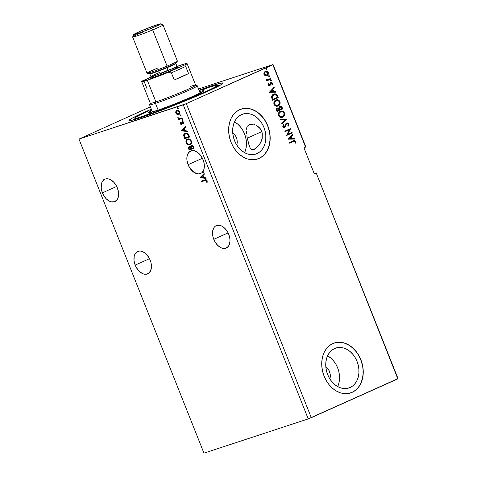 <?xml version="1.0" encoding="UTF-8"?>
<svg xmlns="http://www.w3.org/2000/svg" width="477" height="477" viewBox="0 0 477 477"><rect width="100%" height="100%" fill="white"/><g stroke="black" fill="none" stroke-linecap="round" stroke-linejoin="round"><path stroke-width="0.72" d="M135.182 265.117A12.253 7.87 65.8 0 1 137.662 251.474A12.253 7.87 65.8 0 1 150.183 260.192L149.158 258.021L146.403 254.289L143.088 251.832L141.371 251.206L139.707 251.021L136.786 251.981L134.752 254.569L134.18 256.358L134.025 260.579L135.182 265.117L136.213 267.287L138.962 271.019L142.277 273.482L143.994 274.102L145.658 274.287L148.585 273.327L150.613 270.745L151.436 266.923L150.923 262.457L150.183 260.192A12.253 7.87 65.8 0 1 147.703 273.834A12.253 7.87 65.8 0 1 135.182 265.117L149.51 258.689L135.182 265.117M213.756 239.317A12.253 7.87 65.8 0 1 216.23 225.675A12.253 7.87 65.8 0 1 228.751 234.392L227.726 232.221L224.977 228.495L221.656 226.032L219.945 225.406L216.725 225.484L215.354 226.187L214.203 227.296L212.748 230.558L212.593 234.779L213.016 237.051L214.781 241.493L217.53 245.22L220.851 247.682L222.562 248.302L225.776 248.231L228.304 246.418L229.181 244.945L230.003 241.129L229.914 238.935L228.751 234.392A12.253 7.87 65.8 0 1 226.271 248.034A12.253 7.87 65.8 0 1 213.756 239.317L228.078 232.889L213.756 239.317M261.557 130.901L262.284 133.202L260.388 128.862L261.557 130.901M258.844 127.144L260.388 128.862L257.043 125.809L258.844 127.144M256.089 125.29L257.043 125.809L256.089 125.29M254.14 124.563L255.117 124.879L254.14 124.563M251.343 124.241L253.174 124.354L249.721 124.533L251.343 124.241M248.404 125.207L249.721 124.533L247.426 126.244L248.404 125.207M249.262 124.706L249.721 124.533M247.062 126.888L246.776 127.615L247.062 126.888M246.573 128.414L246.442 129.291L246.573 128.414M246.376 131.247L246.526 133.429L246.376 131.247M246.847 135.748L247.283 138.127L246.847 135.748M261.831 131.592L247.283 138.127L248.994 145.02L250.264 148.204L252.089 149.778L253.508 149.641L257.085 147.268L260.251 143.297L262.201 138.443L262.284 133.202L262.201 138.443L261.414 140.953L259.548 144.388L255.255 148.746L253.508 149.641L251.528 149.581L250.264 148.204L249.399 146.236L247.283 138.127L261.831 131.592M191.772 150.416L194.872 150.959A12.253 7.87 65.8 0 1 203.095 159.777L200.626 155.389L198.468 153.075L194.151 150.482L192.058 150.303L188.57 152.646L187.103 155.913L186.936 160.147L188.099 164.702L202.421 158.275L188.099 164.702A12.253 7.87 65.8 0 1 190.579 151.06A12.253 7.87 65.8 0 1 191.116 150.857L191.444 150.708A12.253 7.87 65.8 0 1 194.348 150.589L191.444 150.708L192.386 150.16M102.388 192.851A12.253 7.87 65.8 0 1 104.868 179.209A12.253 7.87 65.8 0 1 117.384 187.92L116.358 185.75L113.609 182.023L110.288 179.561L108.577 178.935L105.363 179.012L103.986 179.716L101.959 182.297L101.386 184.086L101.225 188.308L101.649 190.585L103.414 195.021L106.162 198.748L109.483 201.211L111.195 201.837L114.414 201.759L116.937 199.946L117.813 198.474L118.636 194.658L118.546 192.464L117.384 187.92A12.253 7.87 65.8 0 1 114.909 201.562A12.253 7.87 65.8 0 1 102.388 192.851L116.71 186.418L102.388 192.851M325.809 366.634A9.337 7.143 -108.2 0 1 329.84 378.911L330.269 376.758L330.001 373.193L328.653 369.812L325.809 366.634L325.821 362.657L326.477 358.883L327.735 355.46L329.559 352.515L331.873 350.172L334.592 348.508A21.006 16.069 -108.2 0 1 335.796 348.043A21.006 16.069 -108.2 0 1 357.345 362.192A21.006 16.069 -108.2 0 1 350.106 387.497L347.089 388.409L343.893 388.534L340.638 387.879L337.448 386.453L334.443 384.319L331.742 381.558L329.452 378.273L327.657 374.6L326.429 370.671L325.809 366.64M232.716 132.713A9.337 7.143 -108.2 0 1 236.747 144.984L237.176 142.832L236.908 139.272L235.566 135.891L232.716 132.713L232.734 128.736L233.384 124.962L234.648 121.534L236.473 118.594L238.786 116.245L241.505 114.587A21.006 16.069 -108.2 0 1 242.71 114.116A21.006 16.069 -108.2 0 1 264.252 128.265A21.006 16.069 -108.2 0 1 257.02 153.57L254.002 154.482L250.807 154.614L247.545 153.952L244.355 152.527L241.356 150.392L238.655 147.631L236.365 144.352L234.565 140.679L233.336 136.744L232.716 132.713M337.692 386.591A21.006 16.069 71.8 0 0 327.58 355.794L330.829 358.066L333.53 360.827L335.82 364.106L337.615 367.785L338.849 371.714L339.463 375.745L339.451 379.728L338.795 383.502L337.537 386.925M244.606 152.67A21.006 16.069 71.8 0 0 234.493 121.868L237.743 124.139L240.438 126.9L242.727 130.185L244.528 133.858L245.756 137.787L246.376 141.824L246.359 145.801L245.709 149.575L244.445 152.998M257.497 159.014A26.259 20.088 71.8 0 0 258.957 158.447L259.1 158.4A26.259 20.088 -108.2 0 1 257.598 158.984A26.259 20.088 -108.2 0 1 230.665 141.293A26.259 20.088 -108.2 0 1 239.704 109.662L236.312 111.743L233.414 114.677L231.136 118.356L229.562 122.631L228.745 127.353L228.727 132.326L229.497 137.364L231.035 142.277L233.283 146.874L236.145 150.976L239.52 154.429L243.276 157.094L247.265 158.877L251.331 159.7L255.332 159.539L259.1 158.4L262.499 156.319L265.391 153.385L267.669 149.712L269.249 145.431L270.06 140.709L270.083 135.736L269.308 130.698L267.77 125.785L265.528 121.188L262.66 117.086L259.285 113.639L255.535 110.968L251.546 109.191L247.474 108.362L243.479 108.523L239.704 109.662A26.259 20.088 -108.2 0 1 241.213 109.084A26.259 20.088 -108.2 0 1 268.146 126.769A26.259 20.088 -108.2 0 1 259.1 158.4L258.957 158.447A26.259 20.088 71.8 0 0 268.014 126.846A26.259 20.088 71.8 0 0 241.112 109.114M350.583 392.935A26.259 20.088 71.8 0 0 352.05 392.368L352.187 392.321A26.259 20.088 -108.2 0 1 350.684 392.905A26.259 20.088 -108.2 0 1 323.752 375.22A26.259 20.088 -108.2 0 1 332.797 343.589L329.398 345.664L326.506 348.598L324.229 352.276L322.649 356.557L321.832 361.274L321.814 366.253L322.589 371.291L324.127 376.204L326.369 380.795L329.237 384.897L332.612 388.35L336.363 391.015L340.351 392.798L344.424 393.62L348.419 393.465L352.187 392.321L355.586 390.246L358.477 387.312L360.761 383.633L362.335 379.352L363.152 374.636L363.17 369.657L362.401 364.619L360.856 359.706L358.615 355.115L355.753 351.012L352.378 347.56L348.621 344.895L344.632 343.112L340.56 342.289L336.565 342.444L332.797 343.589A26.259 20.088 -108.2 0 1 334.299 343.005A26.259 20.088 -108.2 0 1 361.232 360.69A26.259 20.088 -108.2 0 1 352.187 392.321L352.05 392.368A26.259 20.088 71.8 0 0 361.101 360.767A26.259 20.088 71.8 0 0 334.204 343.035M220.219 85.234A49.018 2.534 -21.7 0 0 217.423 85.92A49.018 2.534 158.3 0 1 220.219 85.234M145.008 111.982A50.651 2.618 158.3 0 1 151.316 109.203L131.968 118.278L128.957 120.562L131.419 120.395L151.108 114.075L177.498 104.028L203.387 93.236L221.465 84.501L222.98 83.356L222.687 82.92L218.907 83.624L199.034 90.213A50.651 2.618 158.3 0 1 223.063 83.225A50.651 2.618 158.3 0 1 207.006 91.626A50.651 2.618 158.3 0 1 158.12 111.505A50.651 2.618 158.3 0 1 129.058 120.633A50.651 2.618 158.3 0 1 145.008 111.982L145.419 112.286L145.008 111.982M398.027 378.589L316.144 172.823L314.17 173.467L316.144 172.823L398.027 378.589L316.144 172.823L397.824 378.851L311.296 417.703L186.316 103.64L272.844 64.789L305.596 147.095L303.962 147.828L314.307 173.819L315.941 173.085L314.307 173.819L303.962 147.828L305.596 147.095L273.047 64.52L198.545 88.984L273.047 64.52L305.799 146.827L273.047 64.52L186.316 103.64L311.296 417.703L308.237 418.907L203.953 453.15L78.973 139.087L183.257 104.845L308.237 418.907L183.257 104.845L186.316 103.64L78.973 139.087L203.953 453.15L308.237 418.907L398.027 378.589M200.119 177.659L206.082 178.446L205.831 177.814L203.917 177.557L203.071 175.429L204.365 174.123L204.114 173.491L200.078 177.563L206.082 178.446L205.831 177.814L203.917 177.557L203.071 175.429L204.365 174.123L204.114 173.491L200.119 177.659M203.649 172.322L203.417 171.738L202.433 172.066L203.762 169.74L204.335 166.729L204.108 163.301L203.095 159.777A12.253 7.87 65.8 0 1 202.433 172.066L203.417 171.738L203.649 172.322L201.145 173.145L203.649 172.322M188.099 164.702L190.067 168.405L194.151 172.477L198.647 173.968L201.145 173.145A12.253 7.87 65.8 0 1 200.62 173.419A12.253 7.87 65.8 0 1 199.01 173.849L198.647 173.968L198.939 173.729A12.253 7.87 -114.2 0 0 199.332 173.7A12.253 7.87 65.8 0 1 198.939 173.729L198.611 173.872A12.253 7.87 65.8 0 1 188.099 164.702M190.347 144.668L191.533 143.058L191.205 140.739L189.566 139.159L187.348 139.117L185.929 140.84L186.191 143.017L187.92 144.74L190.24 144.71C188.832 145.217 187.568 144.549 186.447 142.701L186.119 142.844C187.24 144.698 188.504 145.366 189.918 144.853L190.192 144.746M181.475 130.811L187.443 131.598L187.193 130.966L185.279 130.716L184.432 128.587L185.72 127.281L185.47 126.643L181.475 130.811L187.443 131.598L187.193 130.966L185.279 130.716L184.432 128.587L185.72 127.281L185.47 126.643L181.475 130.811M182.929 120.293L181.993 120.091L182.828 120.228L182.703 119.626L182.148 119.5L182.047 120.198L182.643 120.425M181.153 115.828L180.217 115.625L181.051 115.762L180.926 115.154L180.366 115.029L180.27 115.726L180.866 115.953M178.249 108.535L177.313 108.333L178.148 108.47L178.022 107.862L177.468 107.742L177.366 108.44L177.963 108.667M178.625 114.605C179.668 114.283 180.014 113.359 179.656 111.851C178.863 110.479 177.951 109.972 176.925 110.33L175.852 111.32L176.174 111.177L176.198 112.942L176.174 111.177L175.852 111.32L175.87 113.091L176.198 112.942L177.629 114.408L178.953 114.462L177.432 114.319L177.104 114.468L177.504 114.623L179.221 114.271L179.805 112.351L178.368 110.443L177.259 110.253L176.299 110.682L175.727 112.608L176.919 114.367L177.432 114.319L176.198 112.942L175.87 113.091L177.104 114.468L178.809 114.534M182.22 118.481L181.987 117.897L179.09 118.594L177.814 117.616L178.064 118.433L178.875 118.922L178.332 119.095L178.565 119.679L182.22 118.481L181.987 117.897L179.471 118.624L177.814 117.616L178.875 118.922L178.332 119.095L178.565 119.679L182.22 118.481M181.343 123.925L181.862 123.567L181.26 123.96L180.544 123.561L180.634 122.684L180.181 122.446L180.109 123.74L181.153 124.586L181.999 124.163L182.643 122.297L183.341 122.535L183.448 123.746L183.919 123.966L183.872 122.47L183.21 121.79L182.25 121.778L181.081 123.984L180.181 122.446L180.109 123.74L180.509 122.297M185.642 133.029C184.581 133.28 184.015 134.115 183.943 135.528L184.205 134.174L185.303 133.166C184.253 133.429 183.687 134.258 183.615 135.677L183.943 135.528L184.48 137.388L183.943 135.528L183.615 135.677L184.933 138.539L184.48 137.388L184.152 137.537L184.611 138.688L189.607 137.042L188.612 134.627L187.515 133.393L186.006 133.041L184.42 133.661L183.603 135.414L184.611 138.688L189.607 137.042L188.91 135.283C187.92 133.321 186.722 132.618 185.314 133.178L185.01 133.298M191.36 145.479L190.883 146.952L189.214 146.737C188.427 146.999 188.248 147.721 188.665 148.89L188.993 148.741L189.423 149.814L188.993 148.741L188.665 148.89L189.095 149.957L194.097 148.317L192.863 145.855L191.265 145.515L190.705 146.022L190.561 147.095L189.53 146.677L188.6 147.196L188.439 148.144L189.095 149.957L194.097 148.317L193.489 146.803C192.899 145.658 192.189 145.217 191.36 145.479L191.223 145.533M205.032 180.55L206.273 180.485L206.642 182.214L207.143 182.387L207.191 180.872L206.207 179.781L201.473 181.063L201.705 181.642L205.354 180.407L201.705 181.642L205.032 180.55L206.642 180.938L206.642 182.214L207.143 182.387L207.149 180.765C206.428 179.692 205.665 179.418 204.848 179.954L201.473 181.063L201.705 181.642L201.813 180.95L202.027 181.498L205.032 180.55M201.473 172.996L201.145 173.145L201.473 172.996A12.253 7.87 -114.2 0 0 202.713 171.97A12.253 7.87 65.8 0 1 201.473 172.996L203.631 172.286L201.473 172.996M150.38 106.848L78.973 139.087L150.38 106.848M265.278 75.652L267.341 75.354L268.456 73.476L267.704 71.598L266.065 71.067L264.258 72.099L263.817 73.899L264.878 75.473L266.983 75.551C268.175 75.032 268.605 74.001 268.277 72.45C267.46 71.121 266.458 70.727 265.278 71.276L264.019 72.51L263.96 74.388L265.278 75.652M270.835 79.093L270.602 78.508L267.412 79.725L265.904 79.015L266.154 79.719L267.042 80.106L266.428 80.38L266.661 80.965L270.835 79.093L266.649 80.935L270.835 79.093L270.602 78.508L267.734 79.689L265.922 78.896L265.951 79.403L267.042 80.106L266.428 80.38L266.661 80.965L270.835 79.093M269.481 85.085L268.408 84.864L268.837 83.827L268.342 83.648L268.318 85.282L269.535 85.729L270.304 85.18L271.24 83.046L271.997 83.35L271.95 84.495L272.474 84.656L272.421 82.938L270.972 82.473L270.232 83.105L269.66 84.96L268.849 84.989L268.837 83.827L268.342 83.648L268.193 85.037L269.732 85.657L271.198 83.058L272.075 83.499L271.95 84.495L272.474 84.656L272.558 83.201L270.864 82.515L269.356 85.127M277.525 95.895L276.588 94.434L275.479 93.951L274.096 94.047L272.546 94.899L271.538 97.04L272.51 100.218L278.222 97.654L277.238 95.984L277.936 97.749L278.222 97.654L277.525 95.895C276.511 93.963 275.199 93.414 273.583 94.237C272.373 94.679 271.693 95.656 271.538 97.177L272.51 100.218L278.222 97.654L272.498 100.188L277.936 97.749L277.238 95.984L277.525 95.895M282.712 108.929L281.537 106.574L279.772 106.353L279.009 107.039L278.789 108.207L277.65 107.927L276.582 108.637L276.356 109.668L276.994 111.493L282.712 108.929L276.982 111.463L282.712 108.929L282.11 107.414C281.496 106.288 280.72 105.936 279.772 106.353L278.789 108.207L277.292 108.04C276.398 108.452 276.153 109.251 276.571 110.42L276.994 111.493L282.712 108.929M286.772 119.131L280.053 119.172L280.303 119.805L285.371 119.703L281.77 123.495L282.026 124.127L286.772 119.131L281.967 123.984L286.772 119.131L280.053 119.172L280.303 119.805L285.371 119.703L281.77 123.495L282.026 124.127L286.772 119.131M292.031 132.35L287.78 134.258L290.523 128.563L284.811 131.127L285.043 131.712L289.3 129.798L286.552 135.498L292.264 132.934L292.031 132.35L287.78 134.258L290.576 128.695L284.811 131.127L285.043 131.712L289.3 129.798L286.552 135.498L292.264 132.934L292.031 132.35M293.409 141.472L294.941 141.281L295.138 142.981L295.698 143.076L295.788 141.347L294.559 140.447L289.372 142.593L289.605 143.178L294.035 141.216L295.203 141.621L295.138 142.981L295.698 143.076L295.788 141.347L293.975 140.566L289.372 142.593L289.605 143.178L293.409 141.472M288.019 139.195L294.703 139.057L294.446 138.419L292.306 138.467L291.459 136.339L292.979 134.735L292.729 134.103L288.019 139.195L294.703 139.057L294.446 138.419L292.306 138.467L291.459 136.339L292.979 134.735L292.729 134.103L288.019 139.195M286.79 123.585L288.263 124.181L287.78 125.797L288.263 126.143L288.829 123.877L288.132 123.048L286.927 122.869L285.783 123.799L284.423 126.715L283.433 126.363L283.726 124.932L283.195 124.634L282.879 126.685L283.666 127.365L284.9 127.168L286.385 123.996L287.053 123.495L288.263 124.181L287.78 125.797L288.263 126.143L288.591 125.684L288.829 123.877L287.977 126.232L288.829 123.877L286.647 122.971L284.25 126.775M280.029 111.475C281.645 110.7 283.034 111.219 284.191 113.031L284.477 112.936C283.32 111.129 281.931 110.61 280.315 111.379C278.651 112.083 278.043 113.514 278.49 115.678C279.659 117.467 281.048 117.974 282.664 117.199L284.334 115.613L284.542 113.109L283.129 111.421L280.577 111.272L278.622 112.966L278.371 115.327L279.85 117.181L282.157 117.384M275.545 100.2C277.161 99.431 278.55 99.949 279.707 101.756L279.993 101.661C278.836 99.854 277.447 99.335 275.831 100.104C274.168 100.808 273.554 102.239 274.001 104.403C275.169 106.192 276.565 106.699 278.174 105.924L279.981 104.052L279.993 101.661L278.359 100.015L276.088 99.997L274.132 101.696L273.881 104.052L275.366 105.906L277.674 106.109M269.38 92.347L276.058 92.21L275.807 91.578L273.667 91.62L272.814 89.491L274.341 87.887L274.084 87.255L269.338 92.252L276.058 92.21L275.807 91.578L273.667 91.62L272.814 89.491L274.341 87.887L274.084 87.255L269.38 92.347M271.169 81.12L271.449 80.416L270.781 80.148L270.459 80.613L270.805 81.138L271.449 80.416L270.781 80.148L270.501 80.846L271.103 81.144M269.392 76.648L269.672 75.95L269.004 75.676L268.682 76.147L269.028 76.672L269.672 75.95L269.004 75.676L268.718 76.374L269.326 76.672M266.488 69.356L266.774 68.658L266.1 68.384L265.778 68.855L266.124 69.38L266.774 68.658L266.1 68.384L265.82 69.087L266.422 69.38M132.499 120.138A49.018 2.534 158.3 0 1 135.003 118.719A49.018 2.534 -21.7 0 0 132.499 120.138M352.05 392.368L355.443 390.293M358.334 387.36L360.618 383.681L362.192 379.4L363.009 374.683L363.027 369.705M362.258 364.666L360.719 359.753L358.471 355.156M355.609 351.06L352.235 347.608L348.478 344.943L344.489 343.16L340.417 342.331M334.592 348.508L337.609 347.596L340.805 347.465L344.06 348.127L347.256 349.552L350.255 351.686L352.956 354.447L355.246 357.726L357.04 361.405L358.275 365.334L358.895 369.365L358.877 373.348L358.227 377.122L356.963 380.545L355.138 383.484L352.825 385.833L350.106 387.497A21.006 16.069 -108.2 0 1 348.902 387.962A21.006 16.069 -108.2 0 1 327.359 373.813A21.006 16.069 -108.2 0 1 334.592 348.508M258.957 158.447L262.356 156.367M265.248 153.433L267.525 149.754L269.106 145.479L269.916 140.757L269.94 135.784M269.165 130.746L267.627 125.833L265.385 121.236M262.517 117.133L259.142 113.681L255.392 111.016L251.403 109.233L247.33 108.41M241.505 114.587L244.516 113.675L247.718 113.544L250.974 114.206L254.163 115.631L257.169 117.759L259.87 120.52L262.159 123.805L263.954 127.478L265.182 131.408L265.802 135.444L265.784 139.421L265.134 143.195L263.876 146.624L262.052 149.563L259.738 151.913L257.02 153.57A21.006 16.069 -108.2 0 1 255.815 154.041A21.006 16.069 -108.2 0 1 234.267 139.886A21.006 16.069 -108.2 0 1 241.505 114.587M293.826 140.62L295.788 141.347L295.412 143.172L295.406 141.24L294.786 140.643L293.82 140.62M293.904 141.264L293.122 141.568L293.91 141.264M292.502 134.341L292.979 134.735L291.173 136.428L291.459 136.339L291.173 136.428L292.019 138.563L294.446 138.419L294.381 139.063L294.16 138.515L292.019 138.563L291.173 136.428L292.693 134.83L292.502 134.341M289.092 138.622L291.62 138.479L289.092 138.622L290.97 136.851L289.092 138.622L290.97 136.851L291.62 138.479L289.092 138.622M291.757 132.475L292.264 132.934L286.54 135.468L291.978 133.029L291.757 132.475M289.014 129.887L285.031 131.682L289.014 129.887M290.249 128.683L290.576 128.695L287.494 134.353L290.249 128.683M285.86 125.373L286.099 124.092L285.145 126.691L285.86 125.373M284.423 126.715L283.111 126.369L283.726 124.932L283.195 124.634L282.807 126.536L284.68 127.287L285.431 126.602L284.375 127.395L285.24 126.512L286.015 124.247M284.006 126.858L283.111 126.369L284.137 126.81M286.832 122.899L287.846 123.144L288.543 123.966L286.361 123.06M288.305 125.773L288.567 125.248M286.099 124.092L286.766 123.585M280.088 119.262L286.731 119.035L280.088 119.262M282.306 117.336L282.664 117.199C284.298 116.495 284.906 115.076 284.477 112.936L284.191 113.031C284.62 115.166 284.018 116.591 282.378 117.294L282.664 117.199M280.703 111.23L280.315 111.379M282.116 117.396L284.048 115.708L284.31 113.377L282.843 111.511L280.559 111.278M283.326 116.674L283.726 116.233M281.931 116.793L279.969 116.74L278.729 115.345L278.902 113.317L280.47 111.97M280.685 111.898L281.132 111.815M280.756 111.88L282.813 111.982L283.952 113.359L283.773 115.356L282.432 116.615L280.625 116.782L279.063 115.392L279.063 113.508L280.548 111.964C281.847 111.332 282.968 111.749 283.898 113.216C284.232 114.927 283.737 116.06 282.432 116.615C281.132 117.241 280.011 116.829 279.063 115.392C278.735 113.663 279.23 112.518 280.548 111.964L280.261 112.053C278.944 112.614 278.449 113.759 278.777 115.482L279.063 115.392L278.777 115.482C279.725 116.925 280.846 117.336 282.145 116.71M282.432 116.615L281.961 116.782M277.006 108.136L278.789 108.207L277.179 108.064M279.486 106.449C280.434 106.031 281.215 106.383 281.824 107.504L282.11 107.414L282.426 109.024L281.394 106.806L279.79 106.335M280.774 106.395L280.112 106.288M280.184 106.937L279.719 107.027L279.063 108.404L279.349 108.309L279.367 109.364L280.005 106.937L281.627 107.939L281.895 108.607L279.48 109.656L279.766 109.561L279.653 109.269L279.48 109.656L279.057 107.945L279.832 106.985M277.507 108.631L276.827 110.139L277.531 108.619L279.182 109.823L277.065 110.742L277.352 110.646L276.69 109.454L277.459 108.643M277.531 108.619L278.425 108.625L279.182 109.823L277.352 110.646L276.976 109.364L277.375 108.661M280.005 106.937L281.18 107.146L281.895 108.607L279.766 109.561L279.331 108.076L279.844 106.979M277.823 106.061L278.174 105.924C279.814 105.22 280.416 103.801 279.993 101.661L279.707 101.756C280.136 103.891 279.528 105.316 277.888 106.019L278.174 105.924M276.213 99.955L275.831 100.104M277.632 106.121L279.564 104.433L279.826 102.102L278.353 100.242L276.07 100.003M278.842 105.399L279.236 104.958M277.447 105.518L275.485 105.465L274.239 104.069L274.418 102.048L275.986 100.701M276.201 100.623L276.648 100.54M276.249 100.611L276.058 100.689C277.364 100.057 278.479 100.48 279.415 101.947C279.743 103.652 279.254 104.785 277.942 105.339C276.648 105.966 275.527 105.554 274.579 104.117C274.245 102.388 274.74 101.249 276.058 100.689L275.772 100.784C274.454 101.339 273.965 102.483 274.293 104.207L274.579 104.117L274.293 104.207C275.241 105.65 276.362 106.061 277.656 105.435M276.058 100.689L277.864 100.522L279.289 101.679L279.48 103.604L278.341 105.125L276.141 105.506L274.639 104.248L274.579 102.233L276.111 100.653M277.942 105.339L277.477 105.506M273.995 94.076L273.583 94.237M273.297 94.333C274.913 93.504 276.225 94.058 277.238 95.984L276.04 94.345L273.81 94.142M272.576 99.466L272.015 96.479L272.635 95.507L273.881 94.78L271.92 97.332L272.576 99.466L272.862 99.371L272.576 99.466M277.405 97.332L272.862 99.371L271.92 97.332L273.53 94.917L274.907 94.559L276.392 95.215L277.405 97.332L272.862 99.371L272.212 96.795L272.671 95.692L273.816 94.822L276.392 95.215L277.405 97.332M273.858 87.494L274.341 87.887L272.534 89.587L273.381 91.715L275.807 91.578L275.736 92.216L275.521 91.673L273.381 91.715L272.534 89.587L274.054 87.983L273.858 87.494M270.453 91.775L272.981 91.632L270.453 91.775L272.331 90.004L270.453 91.775L272.331 90.004L272.981 91.632L270.453 91.775M269.195 85.18L268.408 84.864L269.195 85.18L269.517 84.87M270.578 82.61L272.558 83.201L272.188 84.751M270.835 83.183L270.304 85.18L269.445 85.753L270.835 83.183M272.26 84.596L272.212 83.159L271.025 82.491M272.319 84.429L272.391 84.065M270.495 80.237L271.449 80.416L270.882 81.209M270.966 81.168L271.169 80.512L270.674 80.196M267.824 79.677L266.631 79.742L265.904 79.027L267.925 79.641M270.328 78.633L270.548 79.182L270.328 78.633M268.718 75.771L269.672 75.95L269.106 76.743M269.183 76.696L269.386 76.04L268.891 75.724M264.991 71.371C266.172 70.823 267.174 71.216 267.996 72.54L267.996 72.54C268.318 74.096 267.889 75.127 266.697 75.646L266.56 75.7M266.494 75.724L267.669 74.871L268.169 73.571L267.293 71.586M268.05 74.15L268.169 73.571M267.418 71.693L265.379 71.234M265.588 71.83L267.77 72.677L266.75 74.967L264.186 74.251L265.23 71.949L264.186 74.251L266.178 75.169L264.89 75.038L264.121 74.06L264.306 72.802L265.373 71.896M265.45 71.866L266.882 71.788L267.77 72.677L267.675 74.126L266.464 75.074L265.176 74.943L264.407 73.971L264.771 72.426L265.814 71.794M266.75 74.967L266.393 75.092M265.814 68.479L266.774 68.658L266.202 69.451M266.285 69.409L266.506 68.807L265.993 68.432M290.97 136.851L291.62 138.479L289.378 138.527L290.97 136.851M272.331 90.004L272.981 91.632L270.739 91.679L272.331 90.004M103.67 180.437L103.646 179.722M177.921 108.684L178.148 108.058L177.492 107.73M177.539 107.713L177.313 108.333L177.641 108.19L177.861 107.563M177.73 107.641L177.665 108.243L178.177 108.553M176.919 110.324L176.174 111.177L177.247 110.181M177.832 114.474L178.219 114.552M177.033 111.01L178.559 110.825L179.453 111.672L179.573 113.073L178.595 113.908M177.325 110.825L179.209 112L178.398 114.021L176.323 112.948L177.2 110.897M178.398 114.021L178.881 113.812L179.531 111.851L177.158 110.914L178.786 111.35L179.34 112.739L178.631 113.92L177.313 113.961L176.216 112.566L176.365 111.588L177.158 110.914M180.825 115.971L181.045 115.351L180.395 115.017M180.437 114.999L180.217 115.625L180.765 114.856M180.628 114.927L180.539 115.476L181.075 115.839M182.208 118.445L178.565 119.679L178.893 119.536L178.678 118.988L178.893 119.536L182.208 118.445M178.136 117.706L179.197 118.773L177.867 118.105L178.142 117.473M182.602 120.442L182.828 119.822L182.172 119.488M182.214 119.471L181.993 120.091L182.321 119.948L182.542 119.322M182.411 119.399L182.345 120.001L182.852 120.311M181.54 123.71L181.683 123.006L181.26 123.96M180.461 122.44L180.61 123.919L181.838 124.39L180.109 123.74L181.51 124.539L181.999 124.163L182.345 122.553L182.965 122.154L183.806 122.595L182.643 122.297L183.836 122.672L183.448 123.746L183.919 123.966L183.937 122.607L182.387 121.724L181.683 123.006L181.904 122.1L182.715 121.575M182.387 121.724L181.904 122.1M182.345 122.553L182.643 122.297M181.51 124.539L181.999 124.163M182.578 121.635L181.862 123.567M187.366 131.402L181.803 130.668L187.366 131.402M184.993 130.483L184.343 128.856L184.015 129.005L184.343 128.856L184.993 130.483L184.665 130.632L184.993 130.483M182.661 130.37L184.015 129.005L184.665 130.632L182.661 130.37L184.015 129.005L184.665 130.632L182.661 130.37M185.338 133.87L186.424 133.5L187.628 133.804L189.19 136.482L184.891 137.936L184.211 135.826L185.464 133.793M185.636 133.709L188.194 134.335L185.547 133.763L187.3 133.954L188.612 136.005L188.94 135.856L188.194 134.335L187.866 134.484L188.862 136.631L189.19 136.482L188.94 135.856L188.612 136.005L188.862 136.631L184.891 137.936L184.2 135.408L184.563 134.425L185.547 133.763M189.918 144.853C191.349 144.418 191.832 143.154 191.355 141.073C190.245 139.206 188.981 138.527 187.568 139.034L187.288 139.141M187.568 139.034C186.113 139.469 185.631 140.739 186.119 142.844L186.447 142.701C185.952 140.59 186.441 139.32 187.896 138.885M187.461 139.069L186.257 140.691L186.596 143.034L188.248 144.597L190.46 144.626M188.546 144.71L189.286 144.841M187.062 139.338L186.722 139.701M187.461 139.833L188.898 139.362L190.907 140.59L191.307 142.695L190.186 144.06M187.884 139.564L187.801 139.618C188.94 139.201 189.959 139.749 190.854 141.264C191.217 142.921 190.83 143.929 189.679 144.275C188.546 144.686 187.527 144.143 186.62 142.653C186.251 140.971 186.644 139.964 187.801 139.618L187.741 139.636M190.007 144.126C191.158 143.78 191.545 142.778 191.182 141.114L190.854 141.264L191.182 141.114C190.281 139.6 189.268 139.051 188.129 139.469L189.828 139.946L190.854 141.264L190.979 142.844L189.858 144.209L188.075 144.179L186.68 142.79L186.567 140.798L187.801 139.618M190.061 144.108L189.679 144.275M189.309 146.689L188.761 147.465L188.993 148.741C188.576 147.572 188.755 146.856 189.536 146.588M191.492 145.413L190.883 146.952L191.688 145.33M191.653 146.063L192.774 146.081L193.674 147.757L193.412 147.089L191.76 145.986M189.512 147.315L190.579 147.298L191.307 148.538L189.613 147.244M189.375 149.206L189.136 148.603L189.78 147.166L189.452 147.315L191.188 148.24L190.979 148.681L191.307 148.538L189.375 149.206L188.987 147.912L189.452 147.315L190.448 147.62L190.979 148.681L189.375 149.206M191.492 148.514L191.062 147.274L191.921 145.914L191.593 146.063L193.412 147.089L193.084 147.238L193.352 147.906L193.674 147.757L191.492 148.514L191.038 146.838L191.593 146.063L192.648 146.421L193.352 147.906L191.492 148.514M206.004 178.249L200.441 177.51L206.004 178.249M203.631 177.331L202.987 175.703L202.659 175.846L202.987 175.703L203.631 177.331L203.309 177.48L203.631 177.331M201.306 177.217L202.659 175.846L203.309 177.48L201.306 177.217L202.659 175.846L203.309 177.48L201.306 177.217M207.209 182.148L206.642 182.214L206.97 180.789L205.354 180.407L206.809 180.527L207.209 182.148M254.354 149.277L253.508 149.641M149.593 73.583A14.238 0.733 -21.7 0 0 166.92 67.34L167.099 66.076L166.92 67.34A14.238 0.733 -21.7 0 0 175.87 63.095L177.366 61.205A16.337 0.847 158.3 0 1 167.099 66.076L152.7 29.902A16.337 0.847 -21.7 0 0 162.967 24.905L160.546 23.868A14.471 0.745 158.3 0 1 151.453 28.292L152.7 29.902L167.099 66.076A16.337 0.847 -21.7 0 0 177.402 61.11L163.009 24.935A16.337 0.847 158.3 0 1 152.7 29.902A16.337 0.847 158.3 0 1 132.642 37.021A16.337 0.847 158.3 0 1 142.945 32.054M133.691 34.553L132.648 36.973A16.337 0.847 -21.7 0 0 152.7 29.902L151.453 28.292A14.471 0.745 158.3 0 1 133.691 34.553A14.471 0.745 158.3 0 1 142.814 30.2A14.471 0.745 158.3 0 1 160.546 23.868M159.759 72.403A14.006 0.721 -21.7 0 0 150.97 76.69A14.006 0.721 -21.7 0 0 168.125 70.56L166.998 67.728L168.125 70.56A14.006 0.721 -21.7 0 0 176.955 66.303L175.828 63.471A14.006 0.721 158.3 0 1 166.998 67.728L166.92 67.34L166.998 67.728A14.006 0.721 158.3 0 1 149.844 73.863M159.878 73.547A15.175 0.781 158.3 0 1 177.73 66.995A15.175 0.781 158.3 0 1 168.906 71.568A1.169 0.352 67.4 0 1 168.125 70.56A1.169 0.352 -112.6 0 0 168.906 71.568A15.175 0.781 158.3 0 1 154.679 77.024A15.175 0.781 158.3 0 1 150.792 77.727L150.392 78.222L153.773 77.328L168.906 71.568L177.993 67.382L178.356 66.905L177.724 66.995L172.96 68.491M155.079 75.616L151.728 77.208M150.72 77.805L150.929 76.66A14.006 0.721 -21.7 0 0 168.125 70.56A14.006 0.721 -21.7 0 0 176.913 66.273M175.786 63.441A14.006 0.721 158.3 0 1 166.998 67.728A14.006 0.721 158.3 0 1 149.802 73.828L149.516 73.577A14.238 0.733 -21.7 0 0 166.92 67.34A14.238 0.733 -21.7 0 0 175.9 63.018M132.642 37.021L147.035 73.19A16.337 0.847 -21.7 0 0 167.099 66.076A16.337 0.847 158.3 0 1 147.125 73.237A16.337 0.847 158.3 0 1 157.338 68.223M151.453 28.292L138.944 33.134L133.715 34.517L140.411 31.214L155.323 25.359L160.558 23.975L151.453 28.292M177.015 66.422A24.416 1.264 158.3 0 1 181.451 64.896A24.416 1.264 158.3 0 1 187.062 63.536A24.416 1.264 158.3 0 1 186.185 64.282L185.702 66.434L188.54 73.565A24.416 1.264 158.3 0 1 174.248 79.981L171.41 72.856L167.671 72.599A24.416 1.264 158.3 0 1 147.298 80.231A24.416 1.264 158.3 0 1 141.687 81.591A24.416 1.264 158.3 0 1 142.557 80.846L151.006 77.047L141.693 81.519L147.298 80.231L155.913 101.893L147.298 80.231L167.671 72.599L186.185 64.282L167.671 72.599L171.41 72.856L185.702 66.434L188.54 73.565L174.248 79.981L184.516 75.521L174.248 79.981L171.41 72.856L185.702 66.434L186.185 64.282L187.056 63.608L184.611 63.924L177.015 66.422M141.687 81.591L150.309 103.253A24.416 1.264 -21.7 0 0 155.913 101.893A24.416 1.264 158.3 0 1 150.315 103.175L149.575 104.719A25.675 1.324 -21.7 0 0 155.466 103.372L155.913 101.893L155.466 103.372A25.675 1.324 158.3 0 1 149.563 104.803L152.443 112.029M158.167 110.157L155.466 103.372L158.167 110.157M200.161 93.045L197.281 85.812A25.675 1.324 158.3 0 1 182.047 93.218A25.675 1.324 158.3 0 1 155.466 103.372A25.675 1.324 -21.7 0 0 182.667 92.955A25.675 1.324 -21.7 0 0 197.216 85.759L195.618 85.144A24.416 1.264 158.3 0 1 181.779 91.989A24.416 1.264 158.3 0 1 155.913 101.893A24.416 1.264 -21.7 0 0 181.194 92.234A24.416 1.264 -21.7 0 0 195.677 85.198L187.062 63.536M190.067 86.558A24.416 1.264 158.3 0 1 195.618 85.144M144.269 81.77L147.101 88.895M204.526 92.27L204.681 92.663L204.526 92.27L214.811 87.243L216.707 86.051L216.94 85.276L210.458 86.784L203.005 89.736L202.069 89.861L205.772 88.293L205.903 88.615L205.772 88.293L199.177 90.576A44.349 2.29 158.3 0 1 205.772 88.293L202.946 89.754L208.222 87.488A44.349 2.29 158.3 0 1 217.22 85.407A44.349 2.29 158.3 0 1 204.526 92.27L199.225 94.184L204.526 92.27M144.889 115.523L150.285 113.52L146.248 115.315L146.415 115.738L146.248 115.315L169.478 106.83L201.723 93.528A44.349 2.29 158.3 0 1 146.248 115.315L149.48 113.717L144.889 115.523L145.151 116.173L144.889 115.523L143.798 116.12A44.349 2.29 158.3 0 1 134.8 118.201A44.349 2.29 158.3 0 1 147.494 111.338L138.658 115.577L134.884 117.956L135.08 118.332L137.984 117.843L144.889 115.523M150.297 110.08L151.483 109.615L150.297 110.08A44.349 2.29 158.3 0 1 151.459 109.561L150.297 110.08L150.428 110.414L150.297 110.08M199.577 91.578A29.878 1.544 158.3 0 1 203.762 90.845A29.878 1.544 158.3 0 1 194.294 95.799L174.165 104.195L159.079 109.835L148.478 112.942L149.194 112.012L151.859 110.563A29.878 1.544 158.3 0 0 148.317 112.912A29.878 1.544 158.3 0 0 165.459 107.528A29.878 1.544 158.3 0 0 194.294 95.799L203.715 90.922L202.314 90.839L199.577 91.578M201.872 93.897L201.723 93.528L198.11 94.774L201.723 93.528L201.872 93.897M143.976 116.573L143.78 116.114L143.976 116.573M151.924 109.805L151.608 109.937M181.308 123.942L181.636 123.793M182.584 122.321L182.912 122.178M176.955 66.303L177.897 66.989M150.929 76.66L149.802 73.828M175.87 63.095L175.828 63.471M147.125 73.237L149.516 73.577M134.8 118.207L135.271 119.375M217.685 86.581L217.22 85.407"/></g></svg>
